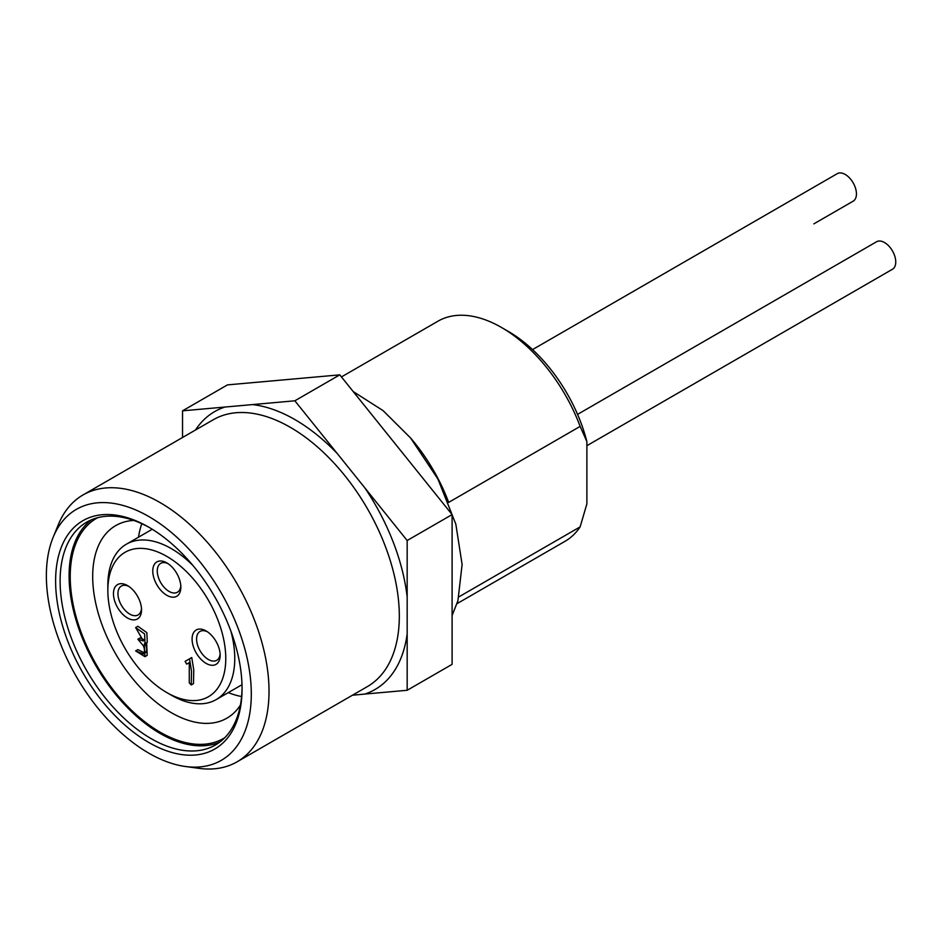 <?xml version="1.0" encoding="UTF-8"?>
<svg xmlns="http://www.w3.org/2000/svg" width="942" height="942" viewBox="0 0 942 942"><rect width="100%" height="100%" fill="white"/><g stroke="black" fill="none" stroke-linecap="round" stroke-linejoin="round"><path stroke-width="1.41" d="M407.168 690.286L407.168 633.789A160.434 92.622 60 0 1 364.801 694.066L407.168 690.286L452.101 664.346L452.101 514.591L339.779 374.857L227.458 384.889L182.536 410.83L182.536 437.488M195.465 430.023A160.434 92.622 60 0 1 224.903 407.05L182.536 410.83M294.858 400.797L252.48 404.589A160.434 92.622 60 0 1 337.224 453.502L294.858 400.797L339.779 374.857M407.168 540.52L364.801 487.815A160.434 92.622 60 0 1 407.168 597.016L407.168 540.52L452.101 514.591M148.836 742.508A131.845 76.114 60 0 1 55.613 581.037A131.845 76.114 60 0 1 148.836 527.214A131.845 76.114 60 0 1 242.059 688.684A131.845 76.114 60 0 1 148.836 742.508M148.836 753.176A144.903 83.661 -120 0 0 185.397 766.494A144.903 83.661 -120 0 0 221.288 593.024A144.903 83.661 -120 0 0 53.117 537.376A144.903 83.661 -120 0 0 148.836 753.176M53.117 537.376L58.298 524.718A154.076 88.96 60 0 1 83.037 494.939A154.076 88.96 60 0 1 237.113 583.899A154.076 88.96 60 0 1 237.113 761.807A154.076 88.96 60 0 1 198.95 768.342L185.397 766.494M407.168 597.016L407.168 633.789M337.224 453.502L364.801 487.815M224.903 407.05L252.48 404.589M364.801 694.066L352.402 695.243M133.799 520.443A111.191 64.197 -120 0 0 115.713 525.601A111.191 64.197 -120 0 0 115.713 653.983A111.191 64.197 -120 0 0 226.892 718.181A111.191 64.197 -120 0 0 240.41 705.087M138.533 537.175A111.191 64.197 60 0 1 141.806 523.705M241.588 696.527A111.191 64.197 60 0 1 228.282 692.617M224.749 737.739A127.076 73.37 60 0 1 96.531 665.052A127.076 73.37 60 0 1 97.709 517.676M91.409 519.819A128.665 74.288 -120 0 0 95.743 665.511A128.665 74.288 -120 0 0 219.757 742.119M149.966 527.873A128.665 74.288 -120 0 0 86.758 522.139A128.665 74.288 -120 0 0 67.035 625.229A128.665 74.288 -120 0 0 151.085 738.61A128.665 74.288 -120 0 0 215.412 744.981A128.665 74.288 -120 0 0 242.059 687.366M143.361 645.8L137.885 639.241L143.372 640.949L135.648 627.56L144.609 633.954L145.021 643.645L144.35 643.939L144.95 656.645L135.648 650.91L143.372 653.913C144.821 652.076 144.821 649.368 143.361 645.8M207.299 631.705A16.673 9.632 -120 0 0 200.034 631.434A16.673 9.632 -120 0 0 197.467 644.799A16.673 9.632 -120 0 0 208.37 659.494A16.673 9.632 -120 0 0 216.707 660.33A16.673 9.632 -120 0 0 220.11 653.901M128.665 586.313A16.673 9.632 -120 0 0 121.4 586.042A16.673 9.632 -120 0 0 118.845 599.406A16.673 9.632 -120 0 0 129.749 614.102A16.673 9.632 -120 0 0 138.085 614.938A16.673 9.632 -120 0 0 141.488 608.508M167.982 563.61A16.673 9.632 -120 0 0 160.717 563.351A16.673 9.632 -120 0 0 158.162 576.716A16.673 9.632 -120 0 0 169.054 591.411A16.673 9.632 -120 0 0 177.39 592.235A16.673 9.632 -120 0 0 180.805 585.818M189.271 682.844L189.271 662.626L186.693 664.122L185.103 661.378L189.519 658.835L191.52 671.305L191.238 684.952L189.271 682.844M185.091 661.39L187.352 660.083M146.646 642.715L147.199 655.349L144.95 656.645M135.648 650.91L137.885 649.615L144.208 652.782M135.648 627.56L137.885 626.265L146.858 632.659L147.27 642.35L145.021 643.645M137.885 639.241L140.134 637.934L144.208 639.818M145.621 652.618C147.07 650.781 147.07 648.072 145.598 644.505M206.121 663.392A19.853 11.469 60 0 1 192.086 639.076A19.853 11.469 60 0 1 206.121 630.963A19.853 11.469 60 0 1 220.157 655.279A19.853 11.469 60 0 1 206.121 663.392M127.5 617.999A19.853 11.469 60 0 1 113.464 593.684A19.853 11.469 60 0 1 127.5 585.571A19.853 11.469 60 0 1 141.536 609.886A19.853 11.469 60 0 1 127.5 617.999M166.805 595.297A19.853 11.469 60 0 1 152.769 570.982A19.853 11.469 60 0 1 166.805 562.88A19.853 11.469 60 0 1 180.852 587.196A19.853 11.469 60 0 1 166.805 595.297M191.756 657.54L189.519 658.835L191.756 657.54L193.769 670.009L193.487 683.657L191.238 684.952M189.271 662.626L186.693 664.122M171.303 695.161L166.805 692.57A83.391 48.148 -120 0 0 225.774 658.529A83.391 48.148 -120 0 0 166.805 556.392A83.391 48.148 -120 0 0 107.847 590.434A83.391 48.148 -120 0 0 166.805 692.57L171.303 695.161A89.749 51.81 60 0 0 216.177 699.612A89.749 51.81 60 0 0 230.931 631.246M107.847 590.434L107.847 585.253A89.749 51.81 60 0 1 126.428 544.17A89.749 51.81 60 0 1 193.016 565.565M577.564 414.386L876.578 241.753A15.884 9.173 60 0 1 884.526 242.541A15.884 9.173 60 0 1 894.9 256.53A15.884 9.173 60 0 1 892.463 269.259L586.878 445.696M813.912 223.831A15.884 9.173 60 0 1 813.841 223.866L853.158 201.176A15.884 9.173 60 0 0 855.583 188.447A15.884 9.173 60 0 0 845.209 174.447A15.884 9.173 60 0 0 837.273 173.658L532.548 349.588M580.142 426.396A127.076 73.37 -120 0 0 501.521 327.486L508.256 331.372A117.538 67.859 60 0 1 586.878 441.61L580.142 426.396L448.627 502.427M501.521 327.486A127.076 73.37 -120 0 0 437.983 321.187L341.44 376.93M410.936 438.407A127.076 73.37 60 0 1 448.651 502.322M456.988 603.681L565.059 541.285A127.076 73.37 -120 0 0 580.142 526.861L586.878 503.864L586.878 441.61M458.954 596.828L580.142 526.861M237.113 761.807L367.392 686.588A154.076 88.96 -120 0 0 367.404 508.668A154.076 88.96 -120 0 0 213.328 419.72L83.037 494.939M152.251 529.251L126.428 544.17M242 684.704L216.177 699.612M353.191 391.542L383.088 410.63L410.582 437.983L437.912 478.995L455.834 524.164L462.11 564.482L457.93 600.666L452.101 615.538"/></g></svg>
